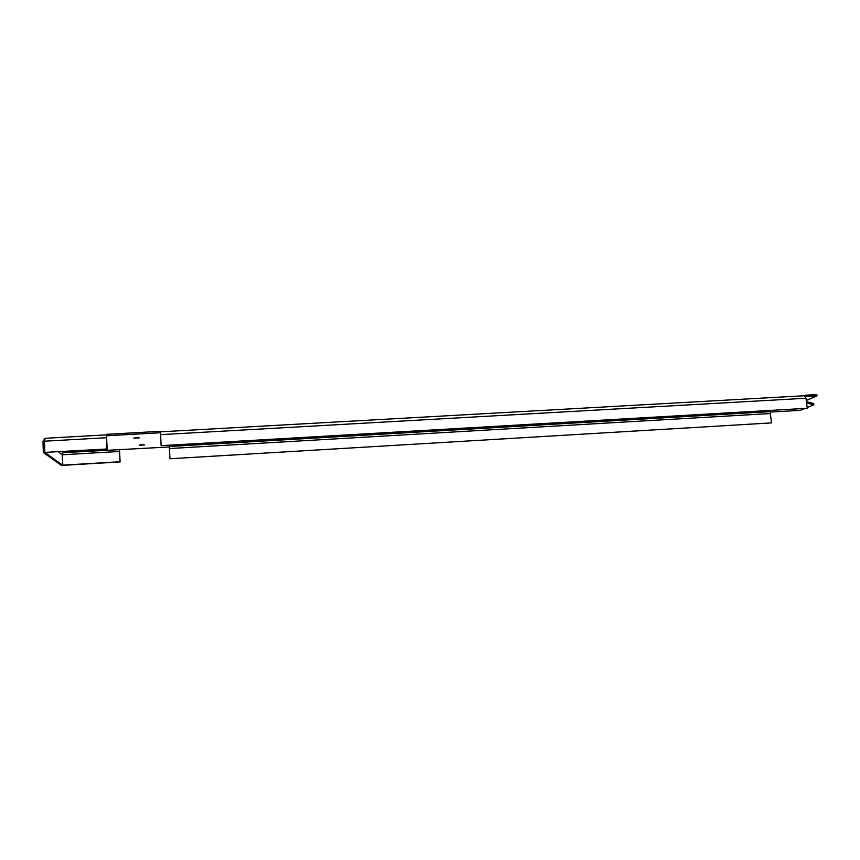 <?xml version="1.0" encoding="UTF-8"?>
<svg xmlns="http://www.w3.org/2000/svg" width="860" height="860" viewBox="0 0 860 860"><rect width="100%" height="100%" fill="white"/><g stroke="black" fill="none" stroke-linecap="round" stroke-linejoin="round"><path stroke-width="1.29" d="M169.377 446.974L63.737 452.629L62.468 453.177L62.232 454.789L119.508 451.457L120.088 461.927L62.801 465.346L62.232 454.789L58.383 451.833M119.551 449.78L120.088 461.927M119.906 461.745L62.554 465.163M119.196 449.404L119.508 451.457M43.312 452.478L44.849 452.392L44.537 441.202L43 441.287L43.312 452.478L61.383 465.421L62.801 465.346L44.849 452.392L107.167 449.006L106.425 434.332L160.476 431.312L161.1 445.663L807.271 408.285L161.1 445.663M43.29 441.266L44.376 438.955M107.167 449.006L44.849 452.392L44.537 441.202L106.543 437.708L106.565 435.869M106.952 448.791L106.543 437.708M141.771 444.695L139.46 445.2L144.674 444.942L141.771 444.695M136.213 437.6L133.827 438.127L139.245 437.88L136.213 437.6M771.484 422.894L169.968 458.756L169.269 446.501L770.807 411.607L770.334 413.531L771.484 422.894L169.968 458.756M804.422 408.661L800.327 410.338L770.452 412.069M806.583 402.91L813.85 404.791L813.689 403.555L806.422 401.652M813.85 404.791L807.174 407.533M817 395.879L816.828 394.579L805.583 395.202L805.755 396.514L817 395.879L806.261 400.438M804.326 395.75L805.583 395.202M807.271 408.285L805.981 398.255L804.369 395.75L160.788 431.817M160.476 431.312L160.594 432.838M106.479 435.773L160.541 432.741M45.118 438.331L44.537 441.202M169.517 448.544L770.334 413.531M160.616 434.655L805.981 398.255M63.737 452.629L62.425 451.597M106.446 434.859L45.053 438.299"/></g></svg>
